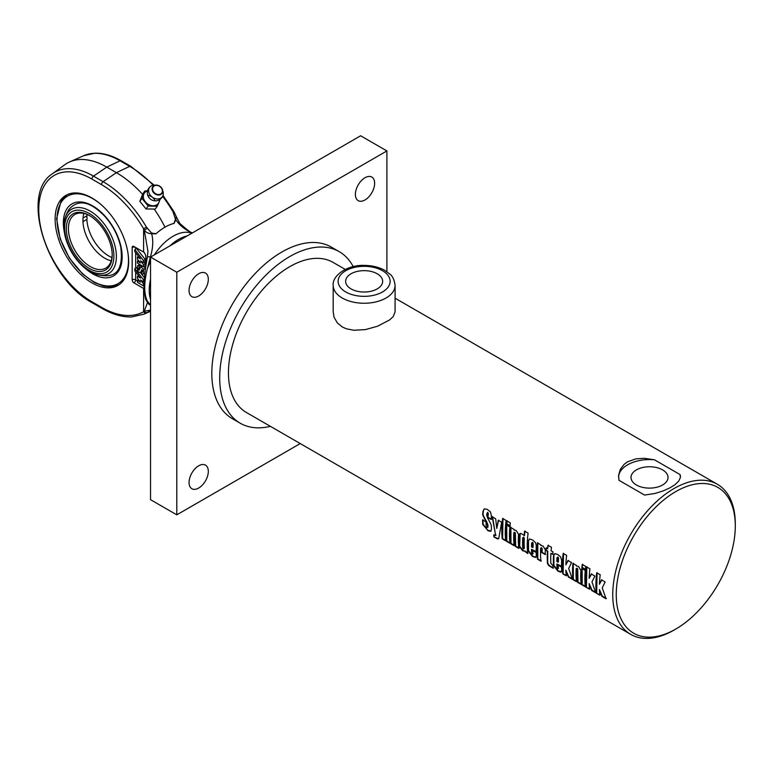 <?xml version="1.0" encoding="UTF-8"?>
<svg xmlns="http://www.w3.org/2000/svg" width="774" height="774" viewBox="0 0 774 774"><rect width="100%" height="100%" fill="white"/><g stroke="black" fill="none" stroke-linecap="round" stroke-linejoin="round"><path stroke-width="1.16" d="M208.312 471.366A13.622 7.866 -60 0 1 202.372 485.075A13.622 7.866 -60 0 1 191.875 488.723A13.622 7.866 -60 0 1 191.875 473.001A13.622 7.866 -60 0 1 205.497 465.135A13.622 7.866 -60 0 1 208.312 471.366M208.312 279.317A13.622 7.866 -60 0 1 202.372 293.017A13.622 7.866 -60 0 1 191.875 296.665A13.622 7.866 -60 0 1 191.875 280.943A13.622 7.866 -60 0 1 205.497 273.077A13.622 7.866 -60 0 1 208.312 279.317M374.635 183.293A13.622 7.866 -60 0 1 368.695 196.993A13.622 7.866 -60 0 1 358.198 200.64A13.622 7.866 -60 0 1 358.198 184.918A13.622 7.866 -60 0 1 371.82 177.053A13.622 7.866 -60 0 1 374.635 183.293M300.235 443.57L176.801 514.836L176.801 272.235L386.894 150.94L386.894 271.674M353.215 266.653A99.043 57.179 120 0 0 339.244 251.666L331.369 247.119A99.043 57.179 120 0 0 281.852 252.024A99.043 57.179 120 0 0 217.146 339.302A99.043 57.179 120 0 0 232.326 418.657L240.211 423.204A99.043 57.179 120 0 0 270.368 426.329M176.801 514.836L150.543 499.675L150.543 257.074L360.636 135.779L386.894 150.94M150.543 257.074L176.801 272.235M351.048 288.896A18.508 10.681 180 0 1 345.63 281.339A18.508 10.681 180 0 1 364.138 270.648A18.508 10.681 180 0 1 382.646 281.339A18.508 10.681 180 0 1 371.22 291.208A18.508 10.681 180 0 1 351.048 288.896M395.088 311.874L393.25 316.518L389.661 319.894L377.606 326.222L365.473 329.589L353.853 330.266L346.384 328.795L342.253 326.938L337.28 322.864L334.039 317.166L333.188 311.835M636.421 484.988A18.508 10.681 180 0 1 631.004 477.432A18.508 10.681 180 0 1 649.512 466.751A18.508 10.681 180 0 1 668.02 477.432A18.508 10.681 180 0 1 656.594 487.301A18.508 10.681 180 0 1 636.421 484.988M600.169 594.916L596.338 593.155A86.659 50.029 -60 0 1 596.744 572.779L600.227 574.792A86.659 50.029 120 0 0 599.424 584.254L601.872 579.736M596.686 592.903L597.093 572.644M606.371 598.495L602.288 596.144L599.424 589.507A86.659 50.029 120 0 0 599.821 595.167L596.338 593.155M599.424 584.254L601.524 579.89L605.133 581.971L602.23 587.872L606.032 598.747L601.94 596.386L599.424 589.507M589.914 588.995L586.082 587.234A86.659 50.029 -60 0 1 586.489 566.858L589.962 568.871A86.659 50.029 120 0 0 589.169 578.333L591.617 573.815M586.431 586.982L586.837 566.723M596.115 592.574L592.033 590.214L589.159 583.586A86.659 50.029 120 0 0 589.565 589.246L586.082 587.234M589.169 578.333L591.268 573.969L594.877 576.049L591.975 581.951L595.767 592.826L591.684 590.465L589.159 583.586M585.705 569.393L582.222 567.39L582.59 564.275M585.725 566.423A86.659 50.029 120 0 0 585.357 569.548L581.874 567.536A86.659 50.029 -60 0 1 582.251 564.41L585.725 566.423M585.666 586.547L582.193 584.534L582.135 568.339M585.26 570.506A86.659 50.029 120 0 0 585.318 586.798L581.845 584.786A86.659 50.029 -60 0 1 581.787 568.493L585.26 570.506M576.804 581.429L573.331 579.416L573.273 563.22M581.487 584.138L578.014 582.125L577.714 569.267L577.162 568.155L576.156 568.716A86.659 50.029 120 0 0 576.456 581.68L572.983 579.668A86.659 50.029 -60 0 1 572.924 563.375L576.398 565.388A86.659 50.029 120 0 0 576.349 565.958L578.575 566.51L580.906 570.399A86.659 50.029 120 0 0 581.148 584.38L577.665 582.377A86.659 50.029 -60 0 1 577.365 569.441L576.814 568.319L576.156 568.716M566.597 575.537L562.775 573.776A86.659 50.029 -60 0 1 563.182 553.4L566.655 555.413A86.659 50.029 120 0 0 565.862 564.875L568.309 560.357M563.124 573.524L563.52 553.265M572.808 579.116L568.716 576.756L565.852 570.128A86.659 50.029 120 0 0 566.249 575.788L562.775 573.776M565.862 564.875L567.961 560.511L571.56 562.592L568.658 568.493L572.46 579.368L568.368 577.007L565.852 570.128M531.632 543.038L532.628 542.38L531.98 542.864L532.628 542.38L533.16 543.541A86.166 49.749 -60 0 0 533.034 547.344L532.686 547.537A86.659 50.029 -60 0 1 532.812 543.716L532.28 542.545L531.632 543.038A86.659 50.029 120 0 0 531.506 546.86L532.686 547.537M536.034 557.203L532.88 556.254L528.536 550.682L528.497 540.958L529.319 539.043M536.517 551.785L531.506 549.298A86.659 50.029 120 0 0 531.67 553.013L532.328 554.155L533.199 553.468L532.676 553.923L533.054 550.295M532.328 554.155L532.851 553.7A86.659 50.029 -60 0 1 532.706 550.508L536.179 552.51A86.659 50.029 120 0 0 536.334 555.732L535.656 557.464L532.531 556.506L528.187 550.914A86.659 50.029 -60 0 1 528.149 541.132L529.532 538.994L532.464 539.884L535.598 542.768L536.295 545.699A86.659 50.029 120 0 0 536.169 551.988L531.506 549.298M491.055 531.09L487.688 530.142L483.082 524.201L482.928 519.722M491.5 519.286L488.007 517.274L488.317 513.394L487.581 512.34L486.594 514.845L487.717 518.309C490.455 522.934 491.674 525.71 491.364 526.62A86.659 50.029 120 0 0 491.471 529.135L490.745 531.312L488.046 530.78L482.734 524.433A86.659 50.029 -60 0 1 482.579 519.925L486.072 521.937A86.659 50.029 120 0 0 486.227 526.484L486.991 527.558L487.649 527.297A86.659 50.029 -60 0 1 487.533 524.966L486.227 521.676C483.411 517.003 482.26 514.333 482.783 513.684A86.659 50.029 -60 0 1 482.966 511.314L484.224 508.915L487.175 509.331L490.435 511.895L491.432 515.813A86.659 50.029 120 0 0 491.151 519.46L487.659 517.448A86.659 50.029 -60 0 1 487.968 513.549L487.794 512.427L486.991 513.278M486.991 527.558L487.997 527.075L487.339 527.326L487.997 527.075L487.881 524.753L486.575 521.473C483.76 516.819 482.618 514.159 483.131 513.52L483.566 509.969L484.495 508.818M498.62 538.772L493.976 536.992A86.659 50.029 -60 0 1 493.686 534.989L495.583 535.153L492.206 516.771L495.679 518.783L496.753 528.429L498.62 520.118M495.592 535.54L492.554 516.616M494.315 536.73L494.035 534.737M496.753 528.429L498.272 520.273L501.658 522.237L498.727 538.559L497.643 538.965L493.976 536.992M495.834 535.54L495.931 534.902M506.061 540.591L502.587 538.578L502.984 518.319M506.119 520.457A86.659 50.029 120 0 0 505.712 540.832L502.239 538.83A86.659 50.029 -60 0 1 502.645 518.454L506.119 520.457M510.269 543.009L506.786 541.007L506.728 524.811M509.863 526.968A86.659 50.029 120 0 0 509.921 543.261L506.438 541.249A86.659 50.029 -60 0 1 506.38 524.966L509.863 526.968M510.298 525.865L506.825 523.853L507.193 520.747M510.327 522.885A86.659 50.029 120 0 0 509.96 526.01L506.477 524.008A86.659 50.029 -60 0 1 506.844 520.873L510.327 522.885M514.458 545.428L510.975 543.425L510.917 527.229M519.141 548.137L515.658 546.125L515.358 533.267L514.807 532.154L513.81 532.715A86.659 50.029 120 0 0 514.11 545.68L510.627 543.667A86.659 50.029 -60 0 1 510.569 527.384L514.052 529.387A86.659 50.029 120 0 0 514.004 529.958L516.219 530.509L518.551 534.399A86.659 50.029 120 0 0 518.793 548.389L515.32 546.376A86.659 50.029 -60 0 1 515.01 533.441L514.458 532.328L513.81 532.715M523.408 548.989L524.308 548.379A86.166 49.749 -60 0 1 524.269 538.317L523.717 537.233L522.711 537.824A86.659 50.029 120 0 0 522.75 547.924L523.408 548.989L523.959 548.611A86.659 50.029 -60 0 1 523.911 538.491L523.359 537.398L522.711 537.824M528.042 553.275L525.053 551.059L522.75 550.865L519.315 546.483A86.659 50.029 -60 0 1 519.296 534.766L519.712 533.712L520.95 533.441L524.462 535.569L524.966 531.003M525.053 551.059L523.098 550.614L519.664 546.25L520.167 533.47M524.114 535.734A86.659 50.029 -60 0 1 524.617 531.138L528.1 533.151A86.659 50.029 120 0 0 527.694 553.526L524.704 551.311M541.297 560.927L537.814 558.915L537.756 542.719M545.544 554.358L542.061 552.346L542.187 548.756L541.636 547.644L540.649 548.205A86.659 50.029 120 0 0 540.949 561.179L537.466 559.167A86.659 50.029 -60 0 1 537.417 542.874L540.891 544.886A86.659 50.029 120 0 0 540.842 545.457L543.048 545.999L545.38 549.888A86.659 50.029 120 0 0 545.186 554.552L541.713 552.549A86.659 50.029 -60 0 1 541.839 548.93L541.287 547.808L540.649 548.205M553.129 554.213L550.904 553.304A86.659 50.029 120 0 0 550.836 563.279L552.926 565.61A86.659 50.029 120 0 0 553.158 568.232L550.962 566.955C548.292 565.649 547.092 563.762 547.363 561.305A86.659 50.029 -60 0 1 547.421 551.291L545.873 550.401A86.659 50.029 -60 0 1 546.067 547.876L547.624 548.766A86.659 50.029 -60 0 1 548.002 545.283L551.485 547.286A86.659 50.029 120 0 0 551.098 550.778L552.975 551.862A86.659 50.029 120 0 0 552.781 554.387L550.904 553.304M547.624 548.766L548.35 545.148M553.507 567.981L551.311 566.713C548.64 565.397 547.441 563.52 547.711 561.073L547.769 551.117L546.221 550.227L546.415 547.721M556.999 557.677L557.996 557.019L557.348 557.503L557.996 557.019L558.528 558.189A86.166 49.749 -60 0 0 558.402 561.992L558.044 562.185A86.659 50.029 -60 0 1 558.18 558.364L557.648 557.193L556.999 557.677A86.659 50.029 120 0 0 556.864 561.508L558.044 562.185M561.402 571.851L558.248 570.902L553.903 565.32L553.865 555.606L554.687 553.691M561.885 566.423L556.874 563.946A86.659 50.029 120 0 0 557.038 567.661L557.696 568.803L558.567 568.106L558.044 568.571L558.422 564.933M557.696 568.803L558.218 568.339A86.659 50.029 -60 0 1 558.073 565.146L561.547 567.158A86.659 50.029 120 0 0 561.701 570.38L560.715 572.17L557.899 571.154L553.555 565.552A86.659 50.029 -60 0 1 553.507 555.78L554.9 553.642L557.822 554.532L560.647 556.932L561.653 560.337A86.659 50.029 120 0 0 561.537 566.636L556.874 563.946M345.252 269.429L333.052 262.386A86.659 50.029 120 0 0 289.728 266.682A86.659 50.029 120 0 0 233.109 343.046A86.659 50.029 120 0 0 246.393 412.484L630.694 634.361A86.659 50.029 120 0 0 674.028 630.065L675.77 629.059A84.182 48.607 -60 0 1 616.249 594.684A84.182 48.607 -60 0 1 675.77 491.587A84.182 48.607 -60 0 1 735.3 525.952A84.182 48.607 -60 0 1 675.77 629.059M627.627 461.768L635.976 458.818L644.239 458.305L654.456 459.795L680.065 474.578L680.414 477.432L678.74 481.128L674.909 484.756L670.052 487.784L663.047 490.958L654.785 493.522L644.568 495.07L618.958 480.286L618.61 475.449L620.284 469.392L624.115 464.332L627.627 461.768M735.3 525.952L735.3 523.93A86.659 50.029 120 0 0 717.353 484.263A86.659 50.029 120 0 0 674.019 488.549A86.659 50.029 120 0 0 617.41 564.914A86.659 50.029 120 0 0 630.694 634.361M618.571 477.103A30.95 17.87 180 0 1 654.456 459.795M680.065 474.578A30.95 17.87 180 0 1 680.452 477.007M339.244 251.666A99.043 57.179 120 0 0 289.728 256.571A99.043 57.179 120 0 0 225.031 343.849A99.043 57.179 120 0 0 240.211 423.204M147.824 195.416A7.43 5.882 -143.5 0 1 155.1 200.805M144.922 190.955L142.793 193.839L139.842 201.298L146.025 208.941L155.158 209.106L157.296 206.223L148.153 206.048L141.971 198.415L144.922 190.955L147.631 190.704M160.247 198.763L159.047 202.111A8.669 6.86 -143.5 0 1 153.01 205.758A8.669 6.86 -143.5 0 1 145.348 201.85A8.669 6.86 -143.5 0 1 143.732 194.303A8.669 6.86 -143.5 0 1 147.573 190.936M159.463 199.74A8.669 6.86 -143.5 0 1 159.047 202.111L157.296 206.223M139.842 201.298L141.971 198.415M146.025 208.941L148.153 206.048M148.947 188.508A7.904 6.26 -143.5 0 1 150.688 186.273A7.904 6.26 -143.5 0 1 154.026 185.18L156.029 185.102A5.708 4.528 36.5 0 0 152.362 187.502A5.708 4.528 36.5 0 0 157.219 194.884A5.708 4.528 36.5 0 0 162.569 189.949A5.708 4.528 36.5 0 0 156.029 185.102C159.28 185.276 161.456 186.892 162.569 189.949L163.082 191.894A7.904 6.26 -143.5 0 1 163.014 195.406A7.904 6.26 -143.5 0 1 153.736 198.028A7.904 6.26 -143.5 0 1 148.947 188.508M163.014 195.406A8.05 8.05 0 0 1 152.913 200.447A6.56 5.195 -143.5 0 1 148.802 197.409A8.05 8.05 0 0 1 150.688 186.273M102.033 308.429C112.404 314.399 122.311 317.234 131.754 316.924L144.07 314.138A87.491 50.513 -120 0 0 146.421 312.977A2.477 2.022 -119 0 1 143.596 311.748A85.024 49.091 60 0 1 101.52 307.297A2.477 1.432 -60 0 0 102.033 308.429L92.406 302.866A2.477 1.432 -60 0 1 91.893 301.734A75.117 43.373 60 0 1 38.768 209.735A75.117 43.373 60 0 1 91.893 179.065A2.477 1.432 120 0 1 93.49 176.124L106.773 167.116L120.057 160.789A2.477 1.432 -60 0 1 121.141 160.75C111.959 155.458 103.184 152.942 94.796 153.204L83.737 155.69A77.584 44.795 60 0 1 120.057 160.789L129.684 166.352L116.4 172.679L103.116 181.687L93.49 176.124A77.584 44.795 -120 0 0 52.371 173.802L64.784 164.736A79.229 45.743 60 0 1 69.679 161.911A79.229 45.743 60 0 1 106.773 167.116L116.4 172.679A89.136 51.461 60 0 1 142.561 194.342M156.048 233.748L151.53 233.042L146.421 227.101L143.596 228.756L144.254 230.072C145.967 232.423 148.434 233.622 151.646 233.69L155.893 233.874A46.866 27.061 120 0 1 164.988 227.159A46.866 27.061 -60 0 1 174.082 223.376L175.824 219.729L176.182 216.43L173.753 211.341L163.004 195.435M154.316 209.203A89.136 51.461 60 0 1 164.988 227.159M91.893 197.951A51.993 30.022 60 0 1 125.852 243.762A51.993 30.022 60 0 1 117.89 285.432A51.993 30.022 60 0 1 77.816 271.5A51.993 30.022 60 0 1 55.118 219.177A51.993 30.022 60 0 1 65.887 195.367A51.993 30.022 60 0 1 91.893 197.951M162.627 196.335A87.491 50.513 60 0 1 172.989 211.766L175.475 219.216L173.927 223.425M187.221 235.896A41.477 23.946 120 0 0 178.552 239.389A41.477 23.946 120 0 0 169.883 245.909M150.543 279.404A41.477 23.946 120 0 0 150.543 299.441M150.543 305.256L147.341 301.173C143.848 293.849 143.848 283.042 147.341 268.762L150.417 256.92C153.029 248.028 153.436 240.288 151.646 233.69A2.477 1.238 79.1 0 0 151.53 233.042M140.471 278.05L134.782 270.823L134.782 268.704L143.538 279.82L143.538 281.765L140.51 280.024L143.538 283.864L143.538 285.887L137.404 282.346L137.404 280.401L140.433 282.152L137.404 278.301L137.404 276.289L140.471 278.05M137.404 268.801L136.534 267.688L134.782 268.704M144.322 279.366L143.538 279.82M140.394 272.603L144.448 277.74M144.206 281.388L143.538 281.765M144.119 283.526L143.538 283.864M144.08 285.577L143.538 285.887M138.546 279.743L137.404 280.401M138.556 275.621L137.404 276.289M143.538 273.996A3.715 2.148 60 0 1 141.787 273.754L141.787 271.732A1.238 0.716 -120 0 0 142.406 271.8A1.238 0.716 -120 0 0 142.59 270.803A1.238 0.716 -120 0 0 141.787 269.71L140.471 272.593A3.715 2.148 60 0 1 137.404 270.455L137.404 265.937A3.715 2.148 60 0 1 139.156 266.179L139.156 268.201A1.238 0.716 -120 0 0 138.536 268.133A1.238 0.716 -120 0 0 138.352 269.129A1.238 0.716 -120 0 0 139.156 270.223L140.471 267.34A3.715 2.148 60 0 1 143.538 269.478L143.538 273.996L144.883 273.222M142.658 271.229L141.787 271.732M141.787 271.838L140.471 272.593M142.59 270.784L142.29 271.451M139.156 266.179L140.907 265.163A3.715 2.148 60 0 0 139.156 264.931L137.404 265.937M140.413 267.475L139.156 268.201M140.907 265.163L140.907 267.088M143.538 269.478L145.289 268.462A3.715 2.148 60 0 0 142.222 266.333L140.471 267.34M145.289 268.462L145.289 269.874M137.404 259.096L137.404 257.074L140.471 258.845L134.782 251.618L134.782 249.499L143.538 260.615L143.538 262.56L140.51 260.819L143.538 264.66L143.538 266.682L137.404 263.141L137.404 261.196L140.433 262.947L137.404 259.096M138.556 256.417L137.404 257.074M143.538 260.615L145.289 259.609L136.534 248.483L134.782 249.499M145.289 259.609L145.289 261.554L143.538 262.56M144.157 262.212L145.289 263.653L143.538 264.66M145.289 263.653L145.289 265.676L143.538 266.682M138.546 260.538L137.404 261.196M146.421 312.977L147.205 312.512A2.477 2.08 -121.3 0 1 144.254 311.245L143.596 311.748L143.596 288.45L144.119 288.75A14.851 8.582 0 0 0 143.596 288.45L133.912 282.858A2.477 1.432 60 0 1 132.16 279.82L132.16 247.477A2.477 1.432 60 0 1 132.673 246.345A2.477 1.432 60 0 1 133.912 246.461L143.596 252.063A14.851 8.582 180 0 1 144.38 252.547L145.841 255.749L145.841 265.927M147.205 228.523L144.254 230.072L147.95 251.289L147.36 257.055A4.954 0.764 -169.3 0 0 147.36 257.065C144.699 271.79 143.635 282.733 144.177 289.902C145.628 301.502 145.483 299.296 148.782 304.143A4.954 4.789 -45.9 0 0 150.417 305.169M150.543 310.103L144.254 311.245L147.486 302.605M147.205 312.512L150.543 310.471M172.989 211.766L173.753 211.341M173.821 213.16L174.537 212.637M175.475 219.216A2.477 1.49 39.3 0 1 175.824 219.729C179.491 225.253 184.899 229.636 192.049 232.887L192.233 233.003M150.417 256.92A4.954 0.764 -169.3 0 0 147.36 257.055M90.142 211.099A37.123 21.43 -120 0 0 65.229 217.465A37.123 21.43 -120 0 0 71.576 252.131A37.123 21.43 -120 0 0 98.424 274.954A37.123 21.43 -120 0 0 116.052 251.531A37.123 21.43 -120 0 0 90.142 211.099M98.424 274.954A43.944 43.944 0 0 0 107.093 275.757C118.48 275.234 123.047 265.753 120.783 247.312C118.325 235.993 113.081 225.747 105.041 216.585C90.181 201.114 78.116 198.773 68.867 209.57A40.219 23.22 60 0 1 68.867 209.56A43.944 43.944 0 0 0 65.229 217.465M83.021 217.997L86.233 216.236L87.162 217.862L86.872 219.4L82.963 221.664L82.963 218.984A30.95 17.87 -120 0 1 83.892 213.45M87.085 214.456A30.95 17.87 -120 0 0 86.872 216.72M112.191 254.54A30.95 17.87 60 0 1 105.786 268.114A30.95 17.87 60 0 1 81.938 259.822A30.95 17.87 60 0 1 68.431 228.678A30.95 17.87 60 0 1 74.836 214.504A30.95 17.87 60 0 1 89.794 215.752M82.963 221.664A30.95 17.87 -120 0 0 83.099 223.589A30.95 17.87 -120 0 0 102.052 256.417A30.95 17.87 -120 0 0 111.233 260.809M66.332 228.678A32.431 18.731 -120 0 0 89.262 268.404A32.431 18.731 -120 0 0 112.201 255.159A32.431 18.731 -120 0 0 89.262 215.433A32.431 18.731 -120 0 0 66.332 228.678M89.262 213.479A34.82 20.105 60 0 1 110.585 268.443A34.82 20.105 60 0 1 67.938 243.82A34.82 20.105 60 0 1 89.262 213.479M86.872 219.4A30.95 17.87 -120 0 0 111.959 257.539M345.755 291.953A25.997 15.006 180 0 1 357.404 266.837A25.997 15.006 180 0 1 389.245 285.219A25.997 15.006 180 0 1 345.755 291.953M342.253 298.019A30.95 17.87 0 0 0 375.98 301.889A30.95 17.87 0 0 0 395.088 285.383C394.314 279.791 392.592 276.037 389.903 274.131L384.746 270.339C378.863 267.117 372.052 265.482 364.293 265.414C347.362 264.621 331.998 275.689 333.188 285.383A30.95 17.87 0 0 0 342.253 298.019M152.846 187.569A5.273 4.18 -143.5 0 1 161.185 187.734A5.273 4.18 -143.5 0 1 158.496 194.545A5.273 4.18 -143.5 0 1 152.846 187.569M146.421 227.101A87.491 50.513 -120 0 0 103.116 181.687A2.477 1.432 120 0 0 101.52 184.628A85.024 49.091 60 0 1 143.596 228.756L143.596 252.063M154.2 185.18L130.767 166.304A2.477 1.432 -60 0 0 129.684 166.352A87.491 50.513 60 0 1 153.184 185.267M191.836 233.235A41.477 23.946 120 0 0 173.086 236.234A41.477 23.946 120 0 0 154.345 254.878M150.543 261.467A41.477 23.946 120 0 0 147.341 268.762M147.341 301.163A41.477 23.946 120 0 0 150.543 304.762M135.663 248.996L135.663 247.477L143.625 252.072M132.16 279.82A2.477 1.432 180 0 1 135.663 279.82L135.663 271.935M135.663 268.201L135.663 252.73M135.663 247.477A2.477 1.432 0 0 0 132.16 247.477M137.404 280.836L135.663 279.82A2.477 1.432 -60 0 1 133.912 282.858M91.893 179.065L101.52 184.628M101.52 307.297L91.893 301.734M85.179 268.317A41.573 24.004 -120 0 0 121.721 262.492A41.573 24.004 -120 0 0 95.318 207.548A41.573 24.004 -120 0 0 63.362 222.922A41.573 24.004 -120 0 0 64.358 232.258M127.633 251.076A50.513 29.16 60 0 1 96.663 283.139A50.513 29.16 60 0 1 57.044 219.274A50.513 29.16 60 0 1 100.514 204.113M333.188 285.383L333.188 311.932M395.088 285.383L395.088 311.932M395.088 298.203L717.353 484.263M92.406 302.866C47.34 279.259 19.611 194.342 52.371 173.802M144.07 314.138L150.543 311.274M130.767 166.304L121.141 160.75M83.737 155.69L69.679 161.911M176.182 216.43L179.742 223.338C186.137 229.065 190.143 232.171 191.788 232.655M66.854 194.855L61.136 200.747L56.608 218.665L60.14 238.827L69.379 258.081L82.75 274.151L94.554 282.636L103.755 286.167L110.827 286.864L118.819 284.851"/></g></svg>
